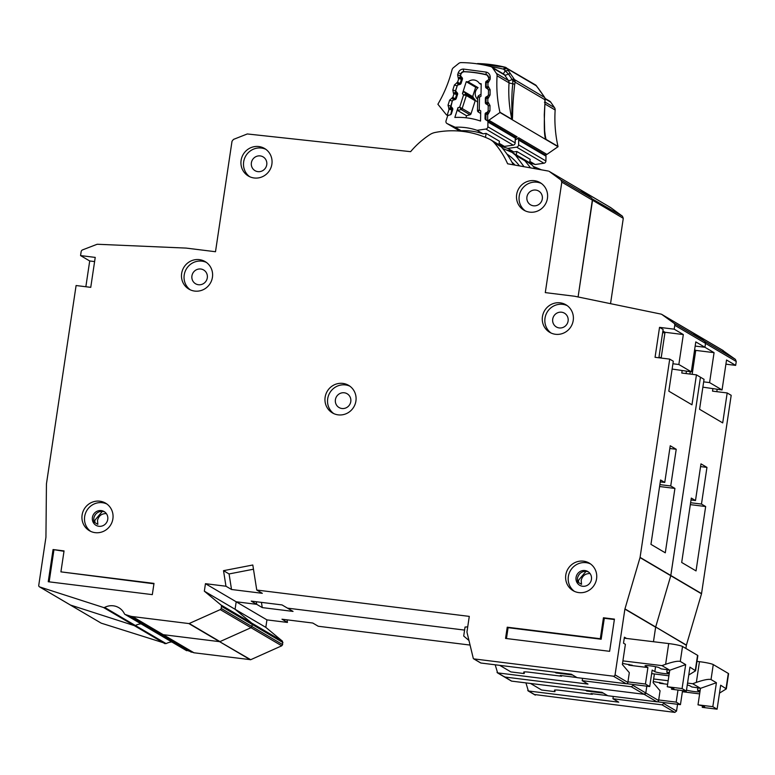 <?xml version="1.0" encoding="UTF-8"?>
<svg xmlns="http://www.w3.org/2000/svg" width="775" height="775" viewBox="0 0 775 775"><rect width="100%" height="100%" fill="white"/><g stroke="black" fill="none" stroke-linecap="round" stroke-linejoin="round"><path stroke-width="1.16" d="M488.095 105.206L485.993 103.879A1.521 1.472 120.5 0 1 485.334 102.629L485.382 98.27A1.521 1.472 120.5 0 1 486.119 96.962L487.688 95.974A1.521 1.472 120.5 0 0 488.424 94.676L488.502 90.326A1.521 1.472 120.5 0 0 487.833 89.057L486.274 88.069A1.521 1.472 120.5 0 1 485.605 86.81L485.683 82.441A1.521 1.472 120.5 0 1 486.4 81.152L487.988 80.145A1.521 1.472 120.5 0 0 488.705 78.847L488.715 78.382A3.807 3.672 120.5 0 0 485.973 74.758A117.916 113.847 -59.5 0 0 464.622 71.755A3.807 3.672 120.5 0 0 460.834 74.468L460.689 74.913A1.521 1.472 120.5 0 0 460.96 76.347L462.152 77.742A1.521 1.472 120.5 0 1 462.423 79.176L461.086 83.361A1.521 1.472 120.5 0 1 460.03 84.388L458.228 84.901A1.521 1.472 120.5 0 0 457.182 85.928L455.845 90.103A1.521 1.472 120.5 0 0 456.126 91.537L457.318 92.913A1.521 1.472 120.5 0 1 457.589 94.366L456.233 98.541A1.521 1.472 120.5 0 1 455.196 99.549L453.375 100.091A1.521 1.472 120.5 0 0 452.338 101.108L451.002 105.303A1.521 1.472 120.5 0 0 451.273 106.727L452.455 108.142A1.521 1.472 120.5 0 1 452.726 109.566L451.399 113.751A1.521 1.472 120.5 0 1 450.343 114.778L448.541 115.291A1.521 1.472 120.5 0 0 447.485 116.318L446.022 120.9A2.286 2.199 -59.5 0 0 447.185 123.612L458.248 130.123M477.681 99.374A7.798 7.527 120.5 0 1 478.049 87.653L468.139 81.821A7.798 7.527 120.5 0 1 479.367 83.4L481.198 84.475M499.11 143.288L504.409 146.407L513.195 145.138A2.286 2.199 -59.5 0 0 515.172 142.871L515.259 138.086A1.521 1.472 -59.5 0 0 514.59 136.817L485.712 119.747A1.521 1.472 120.5 0 1 485.034 118.478L485.111 114.119A1.521 1.472 120.5 0 1 485.838 112.83L487.843 112.055M511.917 162.149A51.731 49.949 120.5 0 1 514.61 164.639A2.286 2.199 -59.5 0 1 514.968 165.094M485.47 137.388L486.128 133.387L483.067 133.833A61.922 59.782 -59.5 0 0 461.135 130.752L455.157 127.236A61.922 59.782 120.5 0 1 477.09 130.316L483.067 133.833M458.103 130.975L458.354 129.493L461.135 130.752M498.877 144.712L499.449 141.234L486.128 133.387M513.195 145.138L485.877 129.047L477.09 130.316M504.409 146.407A61.922 59.782 -59.5 0 0 499.081 144.857M455.157 127.236L447.185 123.612M481.023 94.143L478.427 95.809L479.493 97.204L479.26 109.924L478.214 111.949A1.521 1.472 120.5 0 1 477.545 110.68L479.26 109.924L480.723 110.854L480.539 121.055A71.813 69.333 -59.5 0 0 454.847 117.451L457.977 107.657L457.667 110.515L466.55 115.746L465.901 117.771M478.049 87.653L475.676 87.236L472.643 96.613L463.77 91.392L462.442 93.639L466.25 81.685A108.025 104.296 120.5 0 1 468.139 81.821M479.367 83.4A108.025 104.296 120.5 0 1 481.207 83.787L480.984 96.245L479.493 97.204L477.729 97.059L477.487 110.593L478.214 111.949L480.674 113.499L478.214 111.949M485.877 129.047A2.286 2.199 -59.5 0 0 487.853 126.78L487.94 121.995A1.521 1.472 120.5 0 0 487.262 120.726M487.562 104.887A1.521 1.472 120.5 0 1 488.221 106.156L488.143 110.525A1.521 1.472 120.5 0 1 487.427 111.813M477.642 101.903L475.269 100.401A1.521 1.472 -59.5 0 1 475.201 100.74L471.045 113.741A1.521 1.472 -59.5 0 1 469.999 114.768L461.115 109.546L459.672 107.173L462.171 108.519A1.521 1.472 120.5 0 1 461.115 109.546L457.667 110.515M462.442 93.639L463.566 94.967L466.046 94.075A1.521 1.472 120.5 0 1 466.317 95.509L463.566 94.967L459.672 107.173L457.977 107.657M469.999 114.768L466.55 115.746M475.676 87.236L466.25 81.685M477.274 101.951L477.652 101.36M475.269 100.401L472.643 96.613M622.916 660.881L661.966 665.618L665.899 664.194C673.194 661.724 677.989 660.804 680.285 661.443L685.672 664.611L682.087 688.568L686.359 691.087L689.934 667.13L695.582 670.792L688.762 675.015M624.262 638.174L668.709 643.57A11.412 1.143 8.5 0 1 668.97 643.608A11.412 1.143 8.5 0 1 682.523 646.476L697.558 655.321A11.412 1.143 8.5 0 1 697.849 655.65L695.582 670.792M667.149 669.774L666.781 672.206L668.748 673.359A7.227 0.727 8.5 0 1 668.932 673.562A7.227 0.727 8.5 0 1 663.41 673.446A7.227 0.727 8.5 0 1 654.827 671.634L652.172 670.075L649.712 686.543L645.439 684.025L647.91 667.556L628.883 665.202L629.019 664.33M685.672 664.611L669.726 670.259A12.555 1.259 -171.5 0 0 661.143 668.883L659.186 667.73A7.227 0.727 8.5 0 0 651.455 666.016A7.227 0.727 8.5 0 0 645.071 665.793A7.227 0.727 8.5 0 0 645.255 665.996L647.91 667.556M669.726 670.259L667.265 686.737A12.555 1.259 8.5 0 1 673.921 688.868A12.555 1.259 8.5 0 1 671.528 689.246L671.751 687.803M666.781 672.206A12.555 1.259 -171.5 0 0 669.387 672.497M628.883 665.202L632.352 665.27L622.528 663.419M556.121 672.342L556.033 672.942L572.58 674.996M627.953 681.864L645.439 684.025M521.236 668.021A7.605 0.765 8.5 0 0 522.679 668.215L554.755 672.177L556.033 672.942M523.716 672.08L524.171 673.562L524.413 671.906M561.672 675.626L561.584 676.217L529.509 672.235A7.605 0.765 8.5 0 0 523.697 672.119A7.605 0.765 8.5 0 0 523.697 672.158M649.712 686.543L626.723 683.695M576.852 677.515L560.306 675.461L561.584 676.217M668.893 675.79L651.649 673.611M499.759 665.357L510.89 671.915L524.171 673.562M686.359 691.087L671.528 689.246M682.087 688.568L667.265 686.737M661.966 665.618L669.891 670.288M467.722 626.849L465.039 627.062L463.702 636.042L468.962 640.479M535.787 190.069A7.992 7.711 120.5 0 1 541.928 200.415A7.992 7.711 120.5 0 1 530.555 204.813A7.992 7.711 120.5 0 1 535.787 190.069M561.575 312.209A7.992 7.711 120.5 0 1 567.717 322.555A7.992 7.711 120.5 0 1 556.343 326.953A7.992 7.711 120.5 0 1 561.575 312.209M260.226 155.911A7.992 7.711 120.5 0 1 266.368 166.257A7.992 7.711 120.5 0 1 255.004 170.655A7.992 7.711 120.5 0 1 260.226 155.911M200.773 269.012A7.992 7.711 120.5 0 1 206.915 279.358A7.992 7.711 120.5 0 1 195.552 283.757A7.992 7.711 120.5 0 1 200.773 269.012M344.255 392.78A7.992 7.711 120.5 0 1 350.397 403.126A7.992 7.711 120.5 0 1 339.033 407.524A7.992 7.711 120.5 0 1 344.255 392.78M194.69 291.08A15.975 15.422 120.5 0 1 188.935 289.133A15.975 15.422 120.5 0 1 182.416 270.397A15.975 15.422 120.5 0 1 199.388 259.644A15.975 15.422 120.5 0 1 205.152 261.601A15.975 15.422 120.5 0 1 211.672 280.327A15.975 15.422 120.5 0 1 194.69 291.08M206.392 262.415A15.975 15.422 -59.5 0 0 201.955 261.156A15.975 15.422 -59.5 0 0 185.254 271.192A15.975 15.422 -59.5 0 0 190.253 289.821M95.141 532.648A15.975 15.422 120.5 0 1 89.387 530.691A15.975 15.422 120.5 0 1 82.867 511.965A15.975 15.422 120.5 0 1 99.839 501.202A15.975 15.422 120.5 0 1 105.603 503.159A15.975 15.422 120.5 0 1 112.123 521.895A15.975 15.422 120.5 0 1 95.141 532.648M106.843 503.983A15.975 15.422 -59.5 0 0 102.407 502.713A15.975 15.422 -59.5 0 0 85.705 512.75A15.975 15.422 -59.5 0 0 90.704 531.388M578.838 592.604A15.975 15.422 120.5 0 1 573.083 590.657A15.975 15.422 120.5 0 1 566.554 571.921A15.975 15.422 120.5 0 1 583.536 561.168A15.975 15.422 120.5 0 1 589.291 563.125A15.975 15.422 120.5 0 1 595.81 581.851A15.975 15.422 120.5 0 1 578.838 592.604M590.531 563.938A15.975 15.422 -59.5 0 0 586.094 562.679A15.975 15.422 -59.5 0 0 569.393 572.715A15.975 15.422 -59.5 0 0 574.401 591.344M338.171 414.858A15.975 15.422 120.5 0 1 332.417 412.901A15.975 15.422 120.5 0 1 325.897 394.165A15.975 15.422 120.5 0 1 342.87 383.412A15.975 15.422 120.5 0 1 348.634 385.369A15.975 15.422 120.5 0 1 355.153 404.095A15.975 15.422 120.5 0 1 338.171 414.858M349.874 386.183A15.975 15.422 -59.5 0 0 345.437 384.923A15.975 15.422 -59.5 0 0 328.736 394.959A15.975 15.422 -59.5 0 0 333.734 413.588M555.491 334.287A15.975 15.422 120.5 0 1 549.727 332.33A15.975 15.422 120.5 0 1 543.207 313.604A15.975 15.422 120.5 0 1 560.189 302.841A15.975 15.422 120.5 0 1 565.944 304.798A15.975 15.422 120.5 0 1 572.463 323.524A15.975 15.422 120.5 0 1 555.491 334.287M567.184 305.612A15.975 15.422 -59.5 0 0 562.747 304.352A15.975 15.422 -59.5 0 0 546.046 314.388A15.975 15.422 -59.5 0 0 551.044 333.017M529.703 212.147A15.975 15.422 120.5 0 1 523.948 210.19A15.975 15.422 120.5 0 1 517.429 191.454A15.975 15.422 120.5 0 1 534.401 180.701A15.975 15.422 120.5 0 1 540.156 182.658A15.975 15.422 120.5 0 1 546.675 201.384A15.975 15.422 120.5 0 1 529.703 212.147M541.405 183.472A15.975 15.422 -59.5 0 0 536.959 182.212A15.975 15.422 -59.5 0 0 520.257 192.248A15.975 15.422 -59.5 0 0 525.266 210.877M254.142 177.979A15.975 15.422 120.5 0 1 248.387 176.032A15.975 15.422 120.5 0 1 241.868 157.296A15.975 15.422 120.5 0 1 258.84 146.543A15.975 15.422 120.5 0 1 264.595 148.5A15.975 15.422 120.5 0 1 271.124 167.226A15.975 15.422 120.5 0 1 254.142 177.979M265.844 149.313A15.975 15.422 -59.5 0 0 261.407 148.054A15.975 15.422 -59.5 0 0 244.697 158.09A15.975 15.422 -59.5 0 0 249.705 176.719M502.539 148.345L512.159 152.462L515.598 155.3L524.026 166.712M104.809 512.023A7.992 7.711 -59.5 0 0 94.182 522.195L97.853 524.355L97.485 520.5C98.667 515.811 101.632 513.505 106.349 513.592M101.225 510.58A7.992 7.711 120.5 0 1 107.367 520.916A7.992 7.711 120.5 0 1 96.003 525.314A7.992 7.711 120.5 0 1 101.225 510.58M588.506 571.979A7.992 7.711 -59.5 0 0 577.869 582.151L581.541 584.321L581.173 580.456C582.364 575.767 585.319 573.471 590.046 573.548M584.922 570.536A7.992 7.711 120.5 0 1 591.063 580.882A7.992 7.711 120.5 0 1 579.69 585.28A7.992 7.711 120.5 0 1 584.922 570.536M561.807 182.125L560.945 180.003L549.281 171.44L580.02 189.546L591.683 198.109L580.02 189.546L610.758 207.642L622.422 216.206L623.284 218.327L561.807 182.125L545.29 292.611L574.604 296.244L661.046 314.108A2.286 2.199 120.5 0 1 661.869 314.466L673.892 323.156A2.286 2.199 120.5 0 1 674.773 325.287L674.192 329.172L659.535 327.36L655.059 357.304L669.716 359.116L640.082 557.39L624.892 609.102L615.059 674.87A1.521 1.472 120.5 0 1 613.374 676.188L473.883 658.895A0.765 0.736 120.5 0 1 473.273 658.343L466.976 632.255A0.765 0.736 120.5 0 1 466.957 631.964L469.282 616.387L256.757 590.046L252.805 565.004L223.52 570.671L225.971 586.229L205.453 583.682L204.338 591.17L220.972 604.984A1.521 1.472 120.5 0 1 221.476 606.35L221.166 608.404A1.521 1.472 120.5 0 1 220.265 609.605L189.226 623.497A0.765 0.736 120.5 0 1 188.838 623.555L132.486 616.571A15.219 14.686 120.5 0 1 129.861 615.989L125.259 614.517A1.521 1.472 120.5 0 1 124.417 613.771A15.219 14.686 -59.5 0 0 118.798 607.668A15.219 14.686 -59.5 0 0 104.644 607.406A1.521 1.472 120.5 0 1 103.511 607.503L39.728 586.956A1.521 1.472 120.5 0 1 38.75 585.328L45.938 537.22L46.442 483.91L76.095 285.529L90.753 287.351L95.228 257.407L80.561 255.585L81.142 251.701A2.286 2.199 120.5 0 1 82.615 249.86L96.759 244.416A2.286 2.199 120.5 0 1 97.65 244.27L186.184 248.097L215.498 251.73L232.016 141.244L233.469 139.413L247.303 133.959L410.614 151.667A85.967 83.003 120.5 0 1 429.786 134.666A15.219 14.686 120.5 0 1 435.124 132.477A91.295 88.137 120.5 0 1 489.587 139.229A15.219 14.686 120.5 0 1 490.643 139.791A15.219 14.686 120.5 0 1 494.082 142.629A85.967 83.003 120.5 0 1 507.615 163.787L548.39 171.062M614.43 619.128L609.625 651.32L505.552 638.426L507.238 627.198L600.305 638.736L603.444 617.772L614.43 619.128M53.058 549.543L64.054 550.909L60.915 571.863L153.993 583.401L152.317 594.628L48.244 581.734L53.058 549.543L63.986 551.296M674.918 488.424L670.733 485.964L676.217 449.277L670.239 445.761L664.756 482.447L660.571 479.977L650.952 544.36L665.289 552.808L674.918 488.424L659.593 486.526M506.908 154.031A55.538 53.62 120.5 0 1 519.434 165.889M624.941 608.888L655.679 626.994L670.772 575.709L700.455 377.222L696.444 374.858L681.787 373.037L682.136 370.702M696.444 374.858L691.968 404.802L668.825 391.172L673.301 361.228L669.716 359.116M674.192 329.172L683.327 334.558L678.852 364.502L691.319 371.845L695.795 341.901L704.93 347.278L695.165 346.067L704.93 347.278L705.512 343.393L704.64 341.262A2.286 2.199 120.5 0 1 705.512 343.393L704.93 347.278L714.066 352.654L709.59 382.598L722.058 389.941L726.533 359.997L735.669 365.374L725.913 364.173M640.082 557.39L670.821 575.496L700.455 377.222L704.039 379.333L699.563 409.278L722.707 422.898L727.183 392.954L731.193 395.318L701.511 593.805L670.772 575.709L655.679 626.994L653.461 641.719L655.631 627.198L624.892 609.102M633.136 684.49L632.991 685.429L645.798 692.976L646.815 686.185L645.798 692.976L644.112 694.284L504.622 677.001A0.765 0.736 120.5 0 1 504.351 676.904L497.347 672.778M504.012 676.449L511.626 681.118A0.765 0.736 120.5 0 1 511.355 681.031L504.351 676.904M205.453 583.682L236.191 601.788L235.077 609.276L236.191 601.788L256.709 604.326L256.302 601.739L256.709 604.326L251.245 601.109L282.032 604.926L287.496 608.143L464.583 630.094L287.496 608.143L293.047 611.417L262.26 607.6L261.437 602.378M265.815 627.372L235.077 609.276L251.71 623.09A1.521 1.472 120.5 0 1 252.214 624.447L251.71 623.09L282.449 641.187L265.815 627.372L266.929 619.884L287.457 622.432L281.984 619.215L312.771 623.032L318.234 626.248L470.067 645.071M185.893 649.973L193.973 652.783L250.713 659.699L281.742 645.808L282.642 644.606L251.904 626.51L252.214 624.447L251.904 626.51A1.521 1.472 120.5 0 1 251.003 627.702L251.904 626.51L221.166 608.404M281.742 645.808L251.003 627.702L219.974 641.603A0.765 0.736 120.5 0 1 219.577 641.661L250.713 659.699M250.315 659.767L219.577 641.661L163.225 634.677A15.219 14.686 120.5 0 1 160.599 634.095L163.225 634.677L193.973 652.783M155.155 631.877L160.599 634.095L155.998 632.613A1.521 1.472 120.5 0 1 155.717 632.487L186.455 650.583M171.798 641.952A15.219 14.686 -59.5 0 0 166.121 643.608L135.383 625.502A15.219 14.686 -59.5 0 1 141.06 623.856A15.219 14.686 -59.5 0 0 135.383 625.502A1.521 1.472 120.5 0 1 134.259 625.609L135.383 625.502L104.644 607.406M164.998 643.705L134.259 625.609L70.467 605.052A1.521 1.472 120.5 0 1 70.186 604.926L101.205 623.158L166.121 643.608M535.099 168.688A85.967 83.003 -59.5 0 0 531.989 164.959L521.381 157.897A15.219 14.686 120.5 0 1 524.82 160.735A85.967 83.003 120.5 0 1 530.439 167.855A85.967 83.003 120.5 0 0 524.82 160.735L515.598 155.3M580.02 189.546L579.128 189.158M592.468 199.223L578.092 296.961L592.546 200.231L591.683 198.109L560.945 180.003M661.705 314.359L692.443 332.465A2.286 2.199 120.5 0 1 692.608 332.572L691.794 332.213M661.869 314.466L692.608 332.572L704.64 341.262L673.892 323.156M686.417 371.235L686.069 373.569L686.417 371.235M220.972 604.984L251.71 623.09L235.077 609.276L204.338 591.17M632.991 685.429L631.305 686.747L582.199 680.663L588.002 684.083L497.618 672.874L495.196 664.795M626.52 638.455L624.408 637.205L623.507 643.192L625.386 644.306L622.364 664.514L629.319 672.681L627.866 682.417A1.521 1.472 120.5 0 1 626.181 683.724L577.075 677.641L571.272 674.221L480.887 663.022A0.765 0.736 120.5 0 1 480.616 662.925L473.612 658.798M640.034 557.603L670.772 575.709M513.283 164.794A85.967 83.003 -59.5 0 0 501.251 146.853A15.219 14.686 -59.5 0 0 497.812 144.014L490.643 139.791M85.851 286.74L89.706 260.972L80.561 255.585M497.017 672.322L504.622 677.001L644.112 694.284L631.305 686.747M582.548 678.319L582.199 680.663M256.757 590.046L262.308 593.311L231.522 589.494L229.071 573.946L253.464 569.218M225.971 586.229L231.522 589.494M691.319 371.845L672.128 369.055M662.887 331.032L665.008 332.281L661.153 358.06M94.104 517.08A12.933 12.487 120.5 0 1 95.974 513.893M577.792 577.036A12.933 12.487 120.5 0 1 579.671 573.849M659.874 484.617L670.733 485.964M676.217 449.277L669.833 448.493M661.22 357.624L658.953 357.343M672.923 363.766L678.852 364.502M664.911 332.921L662.644 332.64M94.831 522.573L94.918 520.18L102.329 511.393M578.518 582.538L578.605 580.146L586.016 571.359M659.535 327.36L663.119 329.472L658.886 357.779M660.281 481.885L664.756 482.447M223.52 570.671L229.071 573.946M94.598 261.572L89.706 260.972M665.008 332.281L683.327 334.558M603.444 617.772L604.297 618.276L601.158 639.23L508.09 627.692L506.462 638.532M508.09 627.692L507.238 627.198M601.158 639.23L600.305 638.736M604.297 618.276L614.372 619.525M60.915 571.863L153.934 583.798M49.154 581.841L53.911 550.047M516.305 154.903L516.867 151.493L513.806 151.939A61.922 59.782 -59.5 0 0 506.966 150.05M529.616 162.808L530.187 159.34L516.867 151.493M500.95 146.523A61.922 59.782 120.5 0 1 507.828 148.412L513.806 151.939M529.848 161.384L535.147 164.503A61.922 59.782 -59.5 0 0 529.819 162.963M544.97 154.69L545.329 154.922A1.521 1.472 -59.5 0 1 545.997 156.192L545.91 160.968A2.286 2.199 -59.5 0 1 543.934 163.234L535.147 164.503M543.934 163.234L516.615 147.143L507.828 148.412M516.615 147.143A2.286 2.199 -59.5 0 0 518.591 144.877L518.678 140.101A1.521 1.472 120.5 0 0 518 138.832L517.593 138.57M687.551 683.095L692.714 683.724L696.638 682.291C703.933 679.82 708.728 678.91 711.024 679.549L716.41 682.717L712.826 706.674L717.098 709.183L720.673 685.226L726.32 688.888L719.5 693.112M696.996 661.375L699.457 661.676A11.412 1.143 8.5 0 1 699.709 661.705A11.412 1.143 8.5 0 1 713.262 664.572L728.297 673.427A11.412 1.143 8.5 0 1 728.587 673.746L726.32 688.888M697.887 687.88L697.519 690.302L699.486 691.455A7.227 0.727 8.5 0 1 699.67 691.668A7.227 0.727 8.5 0 1 694.148 691.552A7.227 0.727 8.5 0 1 686.505 690.099M682.552 690.612L680.45 704.64L676.188 702.131L677.989 690.05M716.41 682.717L700.464 688.365A12.555 1.259 -171.5 0 0 691.891 686.979L689.924 685.827A7.227 0.727 8.5 0 0 687.26 685.013M700.464 688.365L698.004 704.833A12.555 1.259 8.5 0 1 704.659 706.965A12.555 1.259 8.5 0 1 702.266 707.352L702.489 705.909M697.519 690.302A12.555 1.259 -171.5 0 0 700.125 690.593M653.654 678.977L668.157 680.741M667.624 684.296L659.632 683.298L663.09 683.376L653.277 681.516M586.859 690.447L586.772 691.048L603.328 693.102M658.692 699.961L676.188 702.131M553.428 686.301L585.493 690.273L586.772 691.048M554.454 690.186L554.91 691.658L555.152 690.012M592.41 693.732L592.323 694.313L560.248 690.341A7.605 0.765 8.5 0 0 554.435 690.215A7.605 0.765 8.5 0 0 554.435 690.263M680.45 704.64L657.471 701.792M607.59 695.611L591.044 693.557L592.323 694.313M699.641 693.896L682.387 691.717M530.497 683.463L541.628 690.012L554.91 691.658M553.418 686.321A7.605 0.765 8.5 0 1 551.974 686.117M717.098 709.183L702.266 707.352M712.826 706.674L698.004 704.833M692.714 683.724L700.629 688.384M533.278 166.451L541.473 169.822M103.511 607.503L134.259 625.609L70.467 605.052L39.728 586.956M188.838 623.555L219.577 641.661L163.225 634.677L132.486 616.571M220.265 609.605L251.003 627.702L219.974 641.603L189.226 623.497M262.26 607.6L256.709 604.326L236.191 601.788L266.929 619.884M654.4 673.959L653.112 682.62L660.067 690.787L658.605 700.513L645.798 692.976A1.521 1.472 120.5 0 1 644.112 694.284L656.919 701.83L607.813 695.747L602.01 692.327L511.626 681.118M701.511 593.805L686.417 645.091L655.679 626.994L686.369 645.304L685.894 648.462M723.346 350.678L692.608 332.572L704.64 341.262L735.378 359.358L722.533 350.31M592.41 199.039L622.422 216.206M520.325 157.335A15.219 14.686 120.5 0 1 521.381 157.897L528.55 162.12A15.219 14.686 -59.5 0 1 531.989 164.959M705.657 506.53L701.472 504.07L706.955 467.383L700.978 463.867L695.495 500.543L691.31 498.083L681.69 562.466L696.037 570.913L705.657 506.53L690.331 504.632M727.183 392.954L712.525 391.142L712.874 388.808M677.553 704.281L676.536 711.072L674.851 712.39L534.76 694.555M287.041 619.835L287.457 622.432M282.642 644.606L282.449 641.187M39.447 586.82L101.205 623.158M610.758 207.642L609.867 207.264M623.284 218.327L610.535 303.664M735.669 365.374L736.25 361.489L735.378 359.358M717.156 389.331L716.807 391.675M663.875 702.586L663.729 703.535L662.044 704.843L612.938 698.759L618.75 702.179L528.366 690.971L525.934 682.891M670.821 575.496L701.559 593.592M527.756 690.428L535.36 695.097M613.287 696.425L612.938 698.759M722.058 389.941L702.867 387.161M694.623 349.728L695.747 350.387L692.162 374.325M690.612 502.723L701.472 504.07M706.955 467.383L700.571 466.589M703.661 381.862L709.59 382.598M695.65 351.027L694.448 350.872M690.254 371.709L689.905 374.044M658.605 700.513A1.521 1.472 120.5 0 1 656.919 701.83M691.029 499.991L695.495 500.543M695.747 350.387L714.066 352.654M477.342 63.85A3.807 0.872 -88.6 0 1 477.7 63.531A3.807 0.872 -88.6 0 1 477.807 63.569A134.656 130.006 120.5 0 1 505.087 67.202A3.807 3.672 120.5 0 1 507.17 68.636L503.634 69.169L508.429 74.032A7.605 1.812 -34.6 0 1 504.622 75.01A3.807 3.672 -59.5 0 0 503.498 73.964L491.544 66.921A3.807 3.672 120.5 0 1 492.668 67.968L496.446 73.451A3.807 3.672 120.5 0 1 497.085 75.805L509.039 82.847A129.328 124.862 -59.5 0 0 511.878 119.273L499.923 112.23A3.807 3.672 120.5 0 1 499.972 112.511L558.039 146.708L546.917 154.399L518.659 137.756L517.506 138.483M515.23 139.752A2.286 2.199 -59.5 0 0 516.353 139.355L516.45 139.287M544.718 97.534L514.503 79.573A3.807 3.672 120.5 0 1 515.123 82.169L512.75 80.358L512.837 83.69C511.219 95.548 512.091 110.883 511.878 119.273A3.807 3.672 -59.5 0 1 511.926 119.553M491.544 66.921A3.807 3.672 120.5 0 0 490.643 66.543A127.052 122.663 -59.5 0 0 461.096 62.61A3.807 3.672 120.5 0 0 458.713 63.443L453.394 67.716A3.807 3.672 120.5 0 0 452.038 69.808A129.328 124.862 120.5 0 1 438.03 103.986A3.807 3.672 -59.5 0 0 437.894 104.247L446.168 114.526A2.286 2.199 120.5 0 0 446.749 115.029L447.873 115.688M448.948 115.213L447.185 115.223A2.286 2.199 120.5 0 1 446.749 115.029M499.923 112.23A129.328 124.862 120.5 0 1 497.085 75.805M513.951 136.497L517.119 136.855L488.851 120.212A2.286 2.199 120.5 0 1 487.659 120.609L487.707 114.351L485.944 114.225L485.896 119.495M488.851 120.212L499.972 112.511M452.542 110.147L449.083 109.207L451.563 108.316A1.521 1.472 120.5 0 1 451.844 109.74L450.721 114.613M486.274 120.193L485.964 119.147M486.942 81.327L487.94 82.692L487.921 86.267L486.894 88.302A1.521 1.472 120.5 0 1 486.206 87.032L488.395 86.558L490.12 89.716L490.071 94.967L488.308 98.202L487.572 96.594L486.748 97.137L487.824 98.522L487.795 102.097L486.768 104.131A1.521 1.472 120.5 0 1 486.08 102.872L488.279 102.397L489.994 105.545L489.955 110.796L488.192 114.032L487.707 114.351L486.623 112.966L485.935 114.225M488.279 102.397A2.286 0.591 121.6 0 0 487.591 104.635L486.768 104.131L487.591 104.635A2.286 0.591 121.6 0 0 487.601 104.644A1.521 1.472 120.5 0 1 488.279 105.768M488.308 98.202L486.061 98.396L486.022 102.784L486.768 104.131M488.395 86.558A2.286 0.591 121.6 0 0 487.717 88.805L486.894 88.302L487.717 88.805A1.521 1.472 120.5 0 1 488.173 89.261M447.185 115.223L449.083 109.207L448.028 105.216L449.616 100.169L452.794 97.437L455.293 98.764A1.521 1.472 120.5 0 1 454.247 99.801L452.794 97.437L453.879 93.998L456.359 93.107A1.521 1.472 120.5 0 1 456.63 94.531L453.511 93.572L452.823 90.007L454.412 84.959L457.589 82.227L460.088 83.555A1.521 1.472 120.5 0 1 459.042 84.591L457.589 82.227L458.674 78.788L461.154 77.897A1.521 1.472 120.5 0 1 461.425 79.321L458.306 78.362L457.618 74.797L458.219 72.879C459.168 70.428 460.922 69.169 463.479 69.072L486.351 72.123C488.773 72.869 490.062 74.545 490.207 77.142L490.197 79.137L488.424 82.373L486.177 82.567L486.148 86.955L486.884 88.302M544.757 99.074L545.028 102.155C543.847 124.388 544.127 136.846 545.862 139.529M512.159 119.679C513.05 117.5 511.858 110.031 514.716 84.31L515.123 82.169L545.164 99.859A3.807 3.672 -59.5 0 0 544.544 97.263L536.503 85.918A3.807 3.672 -59.5 0 0 535.37 84.853L535.602 85.008A3.807 0.988 -55.4 0 1 535.622 85.017L538.083 88.069M515.259 138.144L517.119 136.855L515.162 137.524M517.332 138.677L518.659 137.756L516.353 139.355L515.249 138.706M545.726 154.806A2.286 2.199 -59.5 0 0 546.917 154.399M544.951 103.986L555.152 109.992A3.807 3.672 -59.5 0 0 554.512 107.638L550.734 102.164A3.807 3.672 -59.5 0 0 549.601 101.108L545.154 98.493M555.152 109.992A129.328 124.862 -59.5 0 0 557.981 146.417A3.807 3.672 120.5 0 1 558.039 146.708M502.956 73.644A7.605 1.908 -75.3 0 0 505.155 70.69L508.468 70.661L510.337 73.538L508.429 74.032L512.75 80.358L514.503 79.573L514.116 79.021A3.807 0.901 145.4 0 0 512.207 79.505A7.605 1.812 145.4 0 1 508.4 80.484L496.446 73.451M514.716 84.31L512.837 83.69A7.605 0.92 -176.4 0 1 509.039 82.847A3.807 3.672 -59.5 0 0 508.4 80.484L504.622 75.01L492.668 67.968M545.028 102.155L544.428 102.29M557.981 146.417L546.026 139.384L545.552 137.834L544.651 130.878L544.273 114.826L545.183 98.609A3.807 0.698 -13.4 0 1 545.145 98.764M514.038 137.611L514.707 136.826M508.468 70.661L507.17 68.636L536.494 85.909M491.302 66.795A132.118 127.555 120.5 0 1 503.634 69.169A3.807 0.949 -76.2 0 1 505.019 67.173L505.019 67.173A3.807 0.949 -76.2 0 1 505.087 67.202M486.933 81.462L486.4 81.152M485.838 112.83L486.39 113.16M486.603 97.243L486.119 96.962M512.614 163.457L514.61 164.639M515.172 142.871L487.853 126.78M463.77 91.392L466.046 94.075L474.93 99.316M515.259 138.086L487.94 121.995M472.818 96.09L473.215 97.292M475.201 100.74L466.317 95.509L462.171 108.519L471.045 113.741M485.034 118.478L485.906 118.992M485.111 114.119L485.935 114.603M486.177 82.741L485.683 82.441M486.148 87.129L485.605 86.81M488.066 89.125L486.274 88.069M485.993 103.879L488.027 105.071M485.334 102.629L486.041 103.046M485.382 98.27L486.061 98.667M665.618 664.291L668.709 643.57M655.553 666.703L654.827 671.634M697.558 655.321L695.32 670.298M682.523 646.476L680.285 661.443M615.059 674.87L627.866 682.417M494.082 142.629L501.251 146.853M186.746 650.719L125.259 614.517M129.861 615.989L191.338 652.201M221.476 606.35L282.952 642.553M736.25 361.489L674.773 325.287M473.883 658.895L480.887 663.022M613.374 676.188L626.181 683.724M545.91 160.968L518.591 144.877M545.997 156.192L518.678 140.101M545.329 154.922L518 138.832M696.357 682.397L699.457 661.676M659.632 683.298L659.757 682.426M728.297 673.427L726.059 688.394M713.262 664.572L711.024 679.549M674.851 712.39L662.044 704.843M663.729 703.535L676.536 711.072M545.087 98.493A3.807 0.698 -13.4 0 1 545.183 98.609L544.244 96.788A3.807 0.901 145.4 0 0 544.176 96.72M515.055 80.803A3.807 0.698 166.6 0 0 513.592 80.726M506.259 67.725A3.807 0.988 124.6 0 0 504.593 68.713M488.192 114.032L487.543 112.443M489.955 110.796L488.182 111.077L486.623 112.966M489.994 105.545L488.231 105.836L487.591 104.635M490.071 94.967L488.318 95.218L487.659 96.613M490.12 89.716L488.453 89.91M488.424 82.373L487.688 80.765M490.197 79.137L488.637 79.292M490.207 77.142L488.589 77.316M486.351 72.123A2.286 0.572 103.4 0 0 486.293 74.623A3.042 2.935 120.5 0 1 488.444 76.899M463.479 69.072A2.286 0.523 91.8 0 0 463.857 71.639A118.304 114.216 120.5 0 1 486.293 74.623L487.717 75.466M458.219 72.879L460.854 73.809A3.042 2.935 120.5 0 1 463.857 71.639L464.089 71.775M457.618 74.797L460.243 75.727L461.048 73.925M458.306 78.362A2.286 0.562 -40.3 0 1 460.524 77.151A1.521 1.472 120.5 0 1 460.243 75.727L460.757 76.028M462.433 78.275L460.524 77.151L462.491 78.682M462.229 79.786L461.425 79.321L460.088 83.555L460.747 83.942M457.037 82.383L458.18 84.911M459.129 84.64L458.093 84.862A1.521 1.472 120.5 0 0 457.047 85.889L454.412 84.959M452.823 90.007L455.448 90.937L457.163 85.967M453.511 93.572A2.286 0.562 -40.3 0 1 455.729 92.361A1.521 1.472 120.5 0 1 455.448 90.937L455.913 91.208M457.608 93.475L455.729 92.361L457.667 93.872M457.395 94.976L456.63 94.531L455.293 98.764L455.894 99.113M452.242 97.592L453.346 100.101M454.286 99.82L453.298 100.072A1.521 1.472 120.5 0 0 452.251 101.099L452.329 101.147M449.616 100.169L452.251 101.099L451.05 106.378M448.028 105.216L450.662 106.146A1.521 1.472 120.5 0 0 450.934 107.57L452.803 109.043M448.715 108.781A2.286 0.562 -40.3 0 1 450.934 107.57L452.726 108.626M544.98 134.211A129.328 124.862 120.5 0 0 546.026 139.384A3.807 3.672 120.5 0 1 546.084 139.665M510.337 73.538L514.116 79.021M554.512 107.638L545.145 102.116M545.251 98.938L550.734 102.164M544.283 96.885A3.807 0.901 145.4 0 0 544.244 96.788L540.504 91.402M540.398 91.237L538.121 88.088M446.981 123.506L458.248 130.142M478.427 95.809L477.729 97.059M486.942 75.156L487.93 75.727M124.978 614.381L155.717 632.487M549.126 171.343L610.584 207.526M512.159 152.462L521.381 157.897M535.089 695.001L528.085 690.883M692.443 332.465L723.182 350.562M476.373 63.734L505.019 67.173L535.37 84.853M515.23 139.771L518.01 138.289M488.347 89.997L487.717 88.805M488.444 77.422L487.078 74.942M486.748 97.137L486.061 98.396M486.865 81.307L486.177 82.567"/></g></svg>
